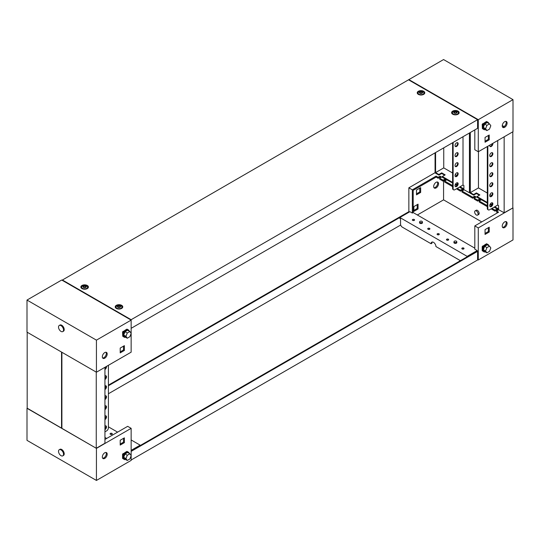 <?xml version="1.0" encoding="UTF-8"?>
<svg xmlns="http://www.w3.org/2000/svg" width="540" height="540" viewBox="0 0 540 540"><rect width="100%" height="100%" fill="white"/><g stroke="black" fill="none" stroke-linecap="round" stroke-linejoin="round"><path stroke-width="0.81" d="M414.241 219.497A1.107 0.634 0 0 0 413.033 219.355A1.107 0.634 0 0 0 412.351 219.949A1.107 0.634 0 0 0 412.675 220.394A1.107 0.634 0 0 0 413.876 220.536A1.107 0.634 0 0 0 414.565 219.949A1.107 0.634 0 0 0 414.241 219.497M414.139 220.448A1.107 0.634 0 0 0 412.776 220.448M429.597 228.366A1.107 0.634 0 0 0 428.396 228.224A1.107 0.634 0 0 0 427.714 228.812A1.107 0.634 0 0 0 428.038 229.264A1.107 0.634 0 0 0 429.239 229.406A1.107 0.634 0 0 0 429.921 228.812A1.107 0.634 0 0 0 429.597 228.366M429.502 229.318A1.107 0.634 0 0 0 428.132 229.318M438.973 233.773A1.107 0.634 0 0 0 437.771 233.638A1.107 0.634 0 0 0 437.083 234.225A1.107 0.634 0 0 0 437.407 234.677A1.107 0.634 0 0 0 438.615 234.812A1.107 0.634 0 0 0 439.297 234.225A1.107 0.634 0 0 0 438.973 233.773M438.871 234.725A1.107 0.634 0 0 0 437.508 234.725M448.342 239.186A1.107 0.634 0 0 0 447.14 239.051A1.107 0.634 0 0 0 446.459 239.638A1.107 0.634 0 0 0 446.783 240.091A1.107 0.634 0 0 0 447.984 240.226A1.107 0.634 0 0 0 448.666 239.638A1.107 0.634 0 0 0 448.342 239.186M448.247 240.138A1.107 0.634 0 0 0 446.877 240.138M463.705 248.056A1.107 0.634 0 0 0 462.503 247.914A1.107 0.634 0 0 0 461.822 248.508A1.107 0.634 0 0 0 462.146 248.954A1.107 0.634 0 0 0 463.347 249.095A1.107 0.634 0 0 0 464.029 248.508A1.107 0.634 0 0 0 463.705 248.056M463.61 249.007A1.107 0.634 0 0 0 462.24 249.007M475.146 210.857L476.192 210.256A2.457 1.418 60 0 1 477.421 210.377A2.457 1.418 60 0 1 479.021 212.537A2.457 1.418 60 0 1 478.643 214.508L477.603 215.109A2.457 1.418 -120 0 0 477.981 213.138A2.457 1.418 -120 0 0 476.375 210.978A2.457 1.418 -120 0 0 475.146 210.857A2.457 1.418 -120 0 0 474.775 212.821A2.457 1.418 -120 0 0 476.375 214.988A2.457 1.418 -120 0 0 477.603 215.109M436.111 187.927A3.436 1.985 120 0 0 438.352 184.903A3.436 1.985 120 0 0 437.825 182.149A3.436 1.985 120 0 0 436.111 182.318A3.436 1.985 120 0 0 433.863 185.341A3.436 1.985 120 0 0 434.389 188.096A3.436 1.985 120 0 0 436.111 187.927M434.012 187.751A3.436 1.985 120 0 0 435.24 187.427A3.436 1.985 120 0 0 437.346 184.802A3.436 1.985 120 0 0 437.339 181.994M504.671 227.509A3.436 1.985 120 0 0 506.912 224.485A3.436 1.985 120 0 0 506.385 221.731A3.436 1.985 120 0 0 504.671 221.9A3.436 1.985 120 0 0 502.423 224.93A3.436 1.985 120 0 0 502.949 227.684A3.436 1.985 120 0 0 504.671 227.509M505.899 221.576A3.436 1.985 -60 0 1 505.906 224.384A3.436 1.985 -60 0 1 503.8 227.009A3.436 1.985 -60 0 1 502.571 227.333M460.411 260.678L435.935 246.55A3.436 1.985 -120 0 0 434.437 243.095A3.436 1.985 -120 0 0 431.784 242.17A3.436 1.985 -120 0 0 431.075 243.743L402.28 227.124A2.457 1.418 -120 0 1 400.545 224.114L400.545 218.903L399.85 218.504L399.85 217.499L409.914 211.687L412.331 213.084L412.331 189.83L436.111 176.101L438.122 177.269L438.122 178.268L436.111 177.107L436.111 176.101M439.648 178.146L443.117 180.151L443.117 181.157L439.648 179.152L439.648 178.146L441.558 177.046L440.033 176.162L438.122 177.269M452.594 186.624L444.65 182.034L444.65 181.035L452.594 185.625M457.286 188.332L460.478 190.175L460.478 191.174L457.009 189.169L457.009 188.487M462.004 191.052L472.696 197.228L472.696 198.227L462.004 192.058L462.004 191.052L463.914 189.952L462.389 189.068L460.478 190.175M474.221 198.113L477.698 200.111L477.698 201.116L474.221 199.112L474.221 198.113L476.132 197.006L474.606 196.128L472.696 197.228M487.31 206.665L479.223 202.001L479.223 200.995L487.31 205.666M492.001 208.373L495.052 210.134L495.052 211.14L491.582 209.135L491.582 208.609M477.225 251.154L477.225 250.553L474.815 249.156L474.815 225.909L478.285 227.914L478.285 259.983L513 239.935L513 207.873L504.151 212.78L494.782 207.569M435.065 172.699L408.854 187.826L412.331 189.83M408.854 187.826L408.854 211.68L108.405 385.142M477.589 259.578L478.285 259.983M494.08 207.171L497.138 208.73M477.029 196.688L476.483 197.006L479.776 198.713M459.365 187.124L462.557 188.771M442.267 176.837L441.902 177.046L445.203 178.747M444.65 181.035L446.56 179.928L445.027 179.05L443.117 180.151M479.223 200.995L481.133 199.894L479.608 199.01L477.698 200.111M497.725 212.679L496.577 212.018L496.577 211.019L498.488 209.912L496.962 209.034L495.052 210.134M496.577 211.019L498.596 212.179L474.815 225.909M478.285 227.914L513 207.873M479 214.117A2.457 1.418 60 0 1 478.285 213.881M413.89 210.377L417.19 208.474L417.19 204.667M416.495 193.84L419.789 191.936L419.789 188.129M488.828 245.72A4.171 2.41 120 0 0 488.045 244.559A4.171 2.41 120 0 0 485.96 244.769A4.171 2.41 120 0 0 483.233 248.447A4.171 2.41 120 0 0 483.874 251.788L483.314 251.471A4.171 2.41 -60 0 1 482.679 248.123A4.171 2.41 -60 0 1 485.399 244.445L482.45 246.449M487.033 244.073L486.614 243.743L485.413 244.445M485.055 234.428L489.22 232.018L489.22 227.212L485.055 229.615L485.055 234.428M412.331 213.084L413.195 212.578L413.195 190.337L436.111 177.107M467.161 256.784L467.161 256.365L399.85 217.499M467.161 256.365L477.225 250.553M413.195 212.578L474.815 248.157M440.559 177.471L440.033 177.167L438.122 178.268M497.624 210.418L496.962 210.033L495.052 211.14M480.263 200.394L479.608 200.016L477.698 201.116M475.268 197.505L474.606 197.127L472.696 198.227M463.043 190.451L462.389 190.073L460.478 191.174M445.689 180.434L445.027 180.05L443.117 181.157M481.754 221.9L443.57 199.854L417.359 214.988M443.57 180.893L443.57 199.854M413.89 206.57L413.89 211.376L418.055 208.973L418.055 204.161L413.89 206.57M416.495 190.033L416.495 194.846L420.66 192.436L420.66 187.63L416.495 190.033M488.356 227.711L488.356 231.518L485.055 233.422M432.277 242.021A3.436 1.985 -120 0 0 431.939 243.243L431.075 243.743M488.356 231.518L489.22 232.018M419.789 191.936L420.66 192.436M417.19 208.474L418.055 208.973M496.962 210.033L496.962 209.034M479.608 200.016L479.608 199.01M474.606 197.127L474.606 196.128M462.389 190.073L462.389 189.068M445.027 180.05L445.027 179.05M440.033 177.167L440.033 176.162M482.814 245.943L483.253 246.193L482.382 246.692L482.645 246.038M482.207 246.591L482.207 250.803L482.382 246.692M483.253 246.193L483.253 246.767M483.874 251.788A4.171 2.41 120 0 0 485.264 251.883M485.399 244.445A4.171 2.41 -60 0 1 487.492 244.242L488.045 244.559M489.517 246.119L487.262 244.816L484.657 246.321L483.354 249.683L484.657 251.532L486.911 252.835L489.517 251.329L490.82 247.975L489.517 246.119L486.911 247.624L485.608 250.985L486.911 252.835M484.657 246.321L486.911 247.624M483.354 249.683L485.608 250.985M104.76 352.573A3.436 1.985 120 0 0 102.512 355.604A3.436 1.985 120 0 0 103.039 358.358A3.436 1.985 120 0 0 104.76 358.182A3.436 1.985 120 0 0 107.008 355.158A3.436 1.985 120 0 0 106.481 352.404A3.436 1.985 120 0 0 104.76 352.573M105.989 352.249A3.436 1.985 -60 0 1 106.002 355.057A3.436 1.985 -60 0 1 103.889 357.683A3.436 1.985 -60 0 1 102.661 358.007M61.715 280.017L131.146 320.105L96.431 340.146L27 300.065L61.715 280.017M27 300.065L27 332.127L96.431 372.215L131.146 352.175L131.146 333.443M131.146 333.301L131.146 319.7L62.41 280.017L443.57 59.555L513 99.644L478.285 119.684L408.854 79.596M96.431 372.215L96.431 340.146M127.393 329.454L126.974 329.123L125.773 329.819M129.188 331.101A4.171 2.41 120 0 0 128.405 329.94A4.171 2.41 120 0 0 126.32 330.143A4.171 2.41 120 0 0 123.593 333.821A4.171 2.41 120 0 0 124.234 337.169L123.674 336.845A4.171 2.41 -60 0 1 123.039 333.504A4.171 2.41 -60 0 1 125.759 329.825L122.809 331.83M124.376 345.661L120.211 348.064L120.211 352.877L124.376 350.467L124.376 345.661M123.505 346.16L123.505 349.967L120.211 351.871M123.505 349.967L124.376 350.467M122.567 331.972L122.742 336.278L122.567 331.972L123.005 331.418M123.613 332.141L123.174 331.317M122.742 332.066L123.613 331.567M125.759 329.825A4.171 2.41 -60 0 1 127.852 329.616L128.405 329.94M124.234 337.169A4.171 2.41 120 0 0 125.624 337.264M129.877 331.499L127.622 330.197L125.017 331.702L123.714 335.057L125.017 336.913L127.271 338.216L129.877 336.71L131.18 333.349L129.877 331.499L127.271 333.005L125.969 336.359L127.271 338.216M123.714 335.057L125.969 336.359M125.017 331.702L127.271 333.005M61.02 325.634A3.537 2.038 60 0 1 63.328 328.752A3.537 2.038 60 0 1 62.788 331.58A3.537 2.038 60 0 1 61.02 331.412A3.537 2.038 60 0 1 58.712 328.293A3.537 2.038 60 0 1 59.252 325.458A3.537 2.038 60 0 1 61.02 325.634M59.252 325.458L59.947 325.06A3.537 2.038 60 0 1 61.715 325.235A3.537 2.038 60 0 1 64.024 328.347A3.537 2.038 60 0 1 63.484 331.182L62.788 331.58M505.899 121.365A3.436 1.985 -60 0 1 505.906 124.173A3.436 1.985 -60 0 1 503.8 126.799A3.436 1.985 -60 0 1 502.571 127.123M504.671 121.689A3.436 1.985 -60 0 1 506.385 121.52A3.436 1.985 -60 0 1 506.912 124.274A3.436 1.985 -60 0 1 504.671 127.298A3.436 1.985 -60 0 1 502.949 127.467A3.436 1.985 -60 0 1 502.423 124.713A3.436 1.985 -60 0 1 504.671 121.689M513 99.644L513 131.706L478.285 151.754L474.815 149.749L474.815 129.904M478.285 151.754L478.285 119.684M482.45 124.193L485.393 122.195M485.413 122.182L486.614 121.487L486.945 121.797M489.22 139.826L485.055 142.229L485.055 137.423L489.22 135.014L489.22 139.826L488.356 139.327L485.055 141.23M502.261 125.51L504.124 126.583M488.356 135.52L488.356 139.327M485.264 129.627A4.171 2.41 -60 0 1 483.874 129.532A4.171 2.41 -60 0 1 483.233 126.184A4.171 2.41 -60 0 1 485.96 122.513A4.171 2.41 -60 0 1 488.045 122.303A4.171 2.41 -60 0 1 488.828 123.464M488.045 122.303L487.492 121.979A4.171 2.41 120 0 0 485.399 122.189A4.171 2.41 120 0 0 482.679 125.867A4.171 2.41 120 0 0 483.314 129.208L483.874 129.532M486.911 130.579L484.657 129.276L483.354 127.42L484.657 124.065L487.262 122.56L489.517 123.863L490.82 125.712L489.517 129.073L486.911 130.579L485.608 128.722L486.911 125.368L489.517 123.863M483.354 127.42L485.608 128.722M484.657 124.065L486.911 125.368M482.645 123.782L482.207 124.335L482.382 128.642L482.207 124.335M483.253 124.511L483.253 123.93L482.382 124.436M483.253 123.93L482.814 123.68M110.403 434.295A1.107 0.634 -0 0 0 111.605 434.437A1.107 0.634 -0 0 0 112.286 433.843A1.107 0.634 -0 0 0 111.962 433.397A1.107 0.634 -0 0 0 110.761 433.256A1.107 0.634 -0 0 0 110.079 433.843A1.107 0.634 -0 0 0 110.403 434.295M105.989 452.459A3.436 1.985 -60 0 1 106.002 455.267A3.436 1.985 -60 0 1 103.889 457.893A3.436 1.985 -60 0 1 102.661 458.217M104.76 458.399A3.436 1.985 -60 0 1 103.039 458.568A3.436 1.985 -60 0 1 102.512 455.814A3.436 1.985 -60 0 1 104.76 452.783A3.436 1.985 -60 0 1 106.481 452.615A3.436 1.985 -60 0 1 107.008 455.369A3.436 1.985 -60 0 1 104.76 458.399M111.868 434.349A1.107 0.634 -0 0 0 110.498 434.349M27.175 408.193L96.431 448.376L131.146 428.335L127.669 426.33L104.936 439.459M131.146 428.335L131.146 455.558M131.146 455.706L131.146 460.404L96.431 480.445L27 440.357L27 408.294M96.431 448.376L96.431 480.445M122.809 454.086L125.753 452.088A4.171 2.41 120 0 0 123.039 455.76A4.171 2.41 120 0 0 123.674 459.101L124.234 459.425A4.171 2.41 -60 0 1 123.593 456.084A4.171 2.41 -60 0 1 126.32 452.405A4.171 2.41 -60 0 1 128.405 452.196A4.171 2.41 -60 0 1 129.188 453.357M125.773 452.081L126.974 451.379L127.393 451.71M120.211 440.255L124.376 437.852L124.376 442.665L120.211 445.068L120.211 440.255M131.146 439.958L140.15 445.156L131.146 450.36M108.405 426.83L117.605 432.142M106.67 438.453L104.936 437.454M123.505 438.352L123.505 442.166L120.211 444.069M140.15 445.156L140.15 445.581M124.376 442.665L123.505 442.166M125.624 459.52A4.171 2.41 -60 0 1 124.234 459.425M128.405 452.196L127.852 451.879A4.171 2.41 120 0 0 125.759 452.081M127.271 460.471L125.017 459.169L123.714 457.313L125.017 453.958L127.622 452.452L129.877 453.755L131.18 455.612L129.877 458.966L127.271 460.471L125.969 458.615L127.271 455.261L129.877 453.755M125.017 453.958L127.271 455.261M123.714 457.313L125.969 458.615M123.005 453.674L122.567 454.228L122.567 458.44L123.039 458.365M122.567 454.228L122.742 458.534M122.742 454.329L123.613 453.83L123.613 454.403M123.613 453.83L123.174 453.58M61.02 455.672A3.537 2.038 60 0 1 58.712 452.554A3.537 2.038 60 0 1 59.252 449.726A3.537 2.038 60 0 1 61.02 449.901A3.537 2.038 60 0 1 63.328 453.013A3.537 2.038 60 0 1 62.788 455.848A3.537 2.038 60 0 1 61.02 455.672M59.252 449.726L59.947 449.32A3.537 2.038 60 0 1 61.715 449.496A3.537 2.038 60 0 1 64.024 452.615A3.537 2.038 60 0 1 63.484 455.443L62.788 455.848M454.403 242.305A1.377 0.796 0 0 0 455.942 242.467A1.377 0.796 0 0 0 456.745 241.684A1.377 0.796 0 0 0 456.347 241.178A1.377 0.796 0 0 0 454.896 240.995A1.377 0.796 0 0 0 454.005 241.684A1.377 0.796 0 0 0 454.403 242.305M454.005 241.684L453.904 242.48A1.472 0.851 0 0 0 453.904 242.541A1.472 0.851 0 0 0 454.336 243.142A1.472 0.851 0 0 0 455.936 243.331A1.472 0.851 0 0 0 456.847 242.541A1.472 0.851 0 0 0 456.847 242.48L456.745 241.684M104.936 387.747L105.887 387.2M108.405 385.742L409.381 211.977L408.854 211.68M105.975 386.546L104.936 387.146M131.146 451.379L477.589 251.363L477.07 251.06L131.146 450.779M477.589 251.363L477.589 259.983L131.146 459.999M400.694 225.011L108.405 393.761M420.032 222.46A1.377 0.796 0 0 0 421.578 222.622A1.377 0.796 0 0 0 422.381 221.846A1.377 0.796 0 0 0 421.976 221.339A1.377 0.796 0 0 0 420.525 221.157A1.377 0.796 0 0 0 419.634 221.846A1.377 0.796 0 0 0 420.032 222.46M419.634 221.846L419.539 222.642A1.472 0.851 0 0 0 419.533 222.703A1.472 0.851 0 0 0 419.965 223.304A1.472 0.851 0 0 0 421.571 223.486A1.472 0.851 0 0 0 422.483 222.703A1.472 0.851 0 0 0 422.476 222.642L422.381 221.846M119.347 307.402L120.326 306.828L120.008 306.166L118.638 305.87L117.659 306.443L117.977 307.105L119.347 307.402M120.224 306.902L120.002 306.437M119.995 306.301L118.638 306.072L117.761 306.572M121.075 305.836A2.943 1.701 180 0 1 121.939 307.037A2.943 1.701 180 0 1 120.123 308.61A2.943 1.701 180 0 1 116.91 308.239A2.943 1.701 180 0 1 116.046 307.037A2.943 1.701 180 0 1 117.869 305.465A2.943 1.701 180 0 1 121.075 305.836M121.939 307.037L121.939 308.077A2.943 1.701 180 0 1 121.925 308.252M120.103 305.998A1.573 0.905 180 0 1 120.103 307.28A1.573 0.905 180 0 1 117.882 307.28A1.573 0.905 180 0 1 117.882 305.998A1.573 0.905 180 0 1 120.103 305.998M116.059 308.252A2.943 1.701 180 0 1 116.046 308.077L116.046 307.037M418.338 94.365A3.773 2.18 180 0 1 417.467 93.582A3.773 2.18 180 0 1 418.966 90.99A3.773 2.18 180 0 1 423.677 91.287A3.773 2.18 180 0 1 424.548 93.582A3.773 2.18 180 0 1 418.338 94.365M417.96 94.115A3.051 1.762 180 0 1 418.061 93.569M81.959 288.576A3.773 2.18 180 0 1 81.088 287.793A3.773 2.18 180 0 1 82.586 285.201A3.773 2.18 180 0 1 87.298 285.491A3.773 2.18 180 0 1 88.169 287.793A3.773 2.18 180 0 1 81.959 288.576M81.581 288.32A3.051 1.762 180 0 1 81.682 287.779M452.702 114.21A3.773 2.18 180 0 1 451.832 113.427A3.773 2.18 180 0 1 453.337 110.835A3.773 2.18 180 0 1 458.042 111.125A3.773 2.18 180 0 1 458.912 113.427A3.773 2.18 180 0 1 452.702 114.21M452.324 113.954A3.051 1.762 180 0 1 452.425 113.414M116.323 308.421A3.773 2.18 180 0 1 115.452 307.631A3.773 2.18 180 0 1 116.957 305.039A3.773 2.18 180 0 1 121.662 305.336A3.773 2.18 180 0 1 122.533 307.631A3.773 2.18 180 0 1 116.323 308.421M115.945 308.165A3.051 1.762 180 0 1 116.046 307.618M62.41 280.422L62.41 280.017M408.854 80.001L477.589 119.684L131.146 319.7M131.146 328.32L477.589 128.304L477.589 119.684M121.939 307.618A3.051 1.762 180 0 1 122.04 308.165M458.318 113.414A3.051 1.762 180 0 1 458.42 113.954M87.575 287.779A3.051 1.762 180 0 1 87.676 288.32M423.954 93.569A3.051 1.762 180 0 1 424.055 94.115M84.983 287.564L85.955 286.983L85.637 286.322L84.267 286.025L83.295 286.605L83.612 287.267L84.983 287.564M85.853 287.057L85.631 286.598M85.624 286.463L84.267 286.227L83.396 286.726M86.711 285.991A2.943 1.701 180 0 1 87.575 287.192A2.943 1.701 180 0 1 85.752 288.765A2.943 1.701 180 0 1 82.546 288.401A2.943 1.701 180 0 1 81.682 287.192A2.943 1.701 180 0 1 83.498 285.626A2.943 1.701 180 0 1 86.711 285.991M87.575 287.192L87.575 288.238A2.943 1.701 180 0 1 87.554 288.407M85.739 286.153A1.573 0.905 180 0 1 85.739 287.435A1.573 0.905 180 0 1 83.518 287.435A1.573 0.905 180 0 1 83.518 286.153A1.573 0.905 180 0 1 85.739 286.153M81.695 288.407A2.943 1.701 180 0 1 81.682 288.238L81.682 287.192M455.733 113.198L456.705 112.617L456.388 111.956L455.018 111.659L454.046 112.239L454.363 112.901L455.733 113.198M456.604 112.691L456.381 112.232M456.374 112.097L455.018 111.861L454.147 112.361M457.454 111.625A2.943 1.701 180 0 1 458.318 112.826A2.943 1.701 180 0 1 456.502 114.399A2.943 1.701 180 0 1 453.29 114.035A2.943 1.701 180 0 1 452.425 112.826A2.943 1.701 180 0 1 454.248 111.26A2.943 1.701 180 0 1 457.454 111.625M458.318 112.826L458.318 113.873A2.943 1.701 180 0 1 458.305 114.041M456.482 111.787A1.573 0.905 180 0 1 456.482 113.069A1.573 0.905 180 0 1 454.262 113.069A1.573 0.905 180 0 1 454.262 111.787A1.573 0.905 180 0 1 456.482 111.787M452.446 114.041A2.943 1.701 180 0 1 452.425 113.873L452.425 112.826M421.362 93.353L422.341 92.779L422.024 92.117L420.653 91.82L419.675 92.394L419.992 93.056L421.362 93.353M422.24 92.853L422.017 92.387M422.01 92.252L420.653 92.023L419.776 92.522M423.09 91.787A2.943 1.701 180 0 1 423.954 92.988A2.943 1.701 180 0 1 422.132 94.561A2.943 1.701 180 0 1 418.925 94.189A2.943 1.701 180 0 1 418.061 92.988A2.943 1.701 180 0 1 419.877 91.415A2.943 1.701 180 0 1 423.09 91.787M423.954 92.988L423.954 94.028A2.943 1.701 180 0 1 423.94 94.203M422.118 91.942A1.573 0.905 180 0 1 422.118 93.224A1.573 0.905 180 0 1 419.897 93.224A1.573 0.905 180 0 1 419.897 91.942A1.573 0.905 180 0 1 422.118 91.942M418.075 94.203A2.943 1.701 180 0 1 418.061 94.028L418.061 92.988M491.306 206.57A2.207 1.276 120 0 0 492.75 204.62A2.207 1.276 120 0 0 492.406 202.851A2.207 1.276 120 0 0 491.306 202.959A2.207 1.276 120 0 0 489.861 204.903A2.207 1.276 120 0 0 490.199 206.678A2.207 1.276 120 0 0 491.306 206.57M489.969 206.476A2.207 1.276 120 0 0 490.786 206.267A2.207 1.276 120 0 0 492.143 204.559A2.207 1.276 120 0 0 492.115 202.757M491.306 196.547A2.207 1.276 120 0 0 492.75 194.603A2.207 1.276 120 0 0 492.406 192.827A2.207 1.276 120 0 0 491.306 192.935A2.207 1.276 120 0 0 489.861 194.886A2.207 1.276 120 0 0 490.199 196.654A2.207 1.276 120 0 0 491.306 196.547M489.969 196.452A2.207 1.276 120 0 0 490.786 196.243A2.207 1.276 120 0 0 492.143 194.535A2.207 1.276 120 0 0 492.115 192.733M491.306 186.523A2.207 1.276 120 0 0 492.75 184.579A2.207 1.276 120 0 0 492.406 182.81A2.207 1.276 120 0 0 491.306 182.918A2.207 1.276 120 0 0 489.861 184.862A2.207 1.276 120 0 0 490.199 186.638A2.207 1.276 120 0 0 491.306 186.523M489.969 186.428A2.207 1.276 120 0 0 490.786 186.226A2.207 1.276 120 0 0 492.143 184.518A2.207 1.276 120 0 0 492.115 182.709M491.306 176.506A2.207 1.276 120 0 0 492.75 174.555A2.207 1.276 120 0 0 492.406 172.787A2.207 1.276 120 0 0 491.306 172.894A2.207 1.276 120 0 0 489.861 174.845A2.207 1.276 120 0 0 490.199 176.614A2.207 1.276 120 0 0 491.306 176.506M489.969 176.411A2.207 1.276 120 0 0 490.786 176.202A2.207 1.276 120 0 0 492.143 174.494A2.207 1.276 120 0 0 492.115 172.692M491.306 166.482A2.207 1.276 120 0 0 492.75 164.538A2.207 1.276 120 0 0 492.406 162.763A2.207 1.276 120 0 0 491.306 162.878A2.207 1.276 120 0 0 489.861 164.822A2.207 1.276 120 0 0 490.199 166.59A2.207 1.276 120 0 0 491.306 166.482M489.969 166.388A2.207 1.276 120 0 0 490.786 166.185A2.207 1.276 120 0 0 492.143 164.477A2.207 1.276 120 0 0 492.115 162.668M491.306 156.458A2.207 1.276 120 0 0 492.75 154.514A2.207 1.276 120 0 0 492.406 152.746A2.207 1.276 120 0 0 491.306 152.854A2.207 1.276 120 0 0 489.861 154.798A2.207 1.276 120 0 0 490.199 156.573A2.207 1.276 120 0 0 491.306 156.458M489.969 156.364A2.207 1.276 120 0 0 490.786 156.161A2.207 1.276 120 0 0 492.143 154.454A2.207 1.276 120 0 0 492.115 152.644M489.78 145.112A2.207 1.276 120 0 0 490.199 146.549A2.207 1.276 120 0 0 491.306 146.441A2.207 1.276 120 0 0 492.824 143.357M489.969 146.347A2.207 1.276 120 0 0 490.786 146.138A2.207 1.276 120 0 0 492.338 143.64M492.183 204.458L490.955 205.166L489.969 204.593M487.31 203.06L477.421 197.552M479.365 195.224L476.408 193.523L473.6 195.143L469.78 192.942L469.78 132.813M476.408 193.523L476.408 192.922L479.885 194.92L477.07 196.547L487.31 202.46M490.955 205.166L490.955 204.566L490.199 204.127M476.881 197.242L477.07 196.547M474.012 197.471L474.842 197.755M473.6 195.143L473.6 194.542L470.3 192.638L470.3 132.509M504.151 136.822L504.151 212.78M494.775 206.766L498.596 208.973L498.596 205.565L497.725 205.065L497.725 140.528M490.955 204.566L492.338 203.769M491.596 195.514L489.969 194.576M487.31 193.037L478.46 187.927L478.46 151.652M470.3 192.638L478.46 187.927M473.6 194.542L476.408 192.922M512.825 131.807L512.825 207.772M487.829 208.771A2.457 1.418 120 0 0 488.342 209.898L487.823 209.594A2.457 1.418 -60 0 1 487.31 208.474L487.829 208.771L487.829 146.239M487.31 146.543L487.31 208.474M488.342 209.898A2.457 1.418 120 0 0 489.571 209.776L497.725 205.065M456.59 186.523A2.207 1.276 120 0 0 458.035 184.579A2.207 1.276 120 0 0 457.697 182.81A2.207 1.276 120 0 0 456.59 182.918A2.207 1.276 120 0 0 455.146 184.862A2.207 1.276 120 0 0 455.483 186.638A2.207 1.276 120 0 0 456.59 186.523M455.254 186.428A2.207 1.276 120 0 0 456.07 186.226A2.207 1.276 120 0 0 457.434 184.518A2.207 1.276 120 0 0 457.4 182.709M456.59 176.506A2.207 1.276 120 0 0 458.035 174.555A2.207 1.276 120 0 0 457.697 172.787A2.207 1.276 120 0 0 456.59 172.894A2.207 1.276 120 0 0 455.146 174.845A2.207 1.276 120 0 0 455.483 176.614A2.207 1.276 120 0 0 456.59 176.506M455.254 176.411A2.207 1.276 120 0 0 456.07 176.202A2.207 1.276 120 0 0 457.434 174.494A2.207 1.276 120 0 0 457.4 172.692M456.59 166.482A2.207 1.276 120 0 0 458.035 164.538A2.207 1.276 120 0 0 457.697 162.763A2.207 1.276 120 0 0 456.59 162.878A2.207 1.276 120 0 0 455.146 164.822A2.207 1.276 120 0 0 455.483 166.59A2.207 1.276 120 0 0 456.59 166.482M455.254 166.388A2.207 1.276 120 0 0 456.07 166.185A2.207 1.276 120 0 0 457.434 164.477A2.207 1.276 120 0 0 457.4 162.668M456.59 156.458A2.207 1.276 120 0 0 458.035 154.514A2.207 1.276 120 0 0 457.697 152.746A2.207 1.276 120 0 0 456.59 152.854A2.207 1.276 120 0 0 455.146 154.798A2.207 1.276 120 0 0 455.483 156.573A2.207 1.276 120 0 0 456.59 156.458M455.254 156.364A2.207 1.276 120 0 0 456.07 156.161A2.207 1.276 120 0 0 457.434 154.454A2.207 1.276 120 0 0 457.4 152.651M456.59 146.441A2.207 1.276 120 0 0 458.035 144.49A2.207 1.276 120 0 0 457.697 142.722A2.207 1.276 120 0 0 456.59 142.83A2.207 1.276 120 0 0 455.146 144.781A2.207 1.276 120 0 0 455.483 146.549A2.207 1.276 120 0 0 456.59 146.441M455.254 146.347A2.207 1.276 120 0 0 456.07 146.138A2.207 1.276 120 0 0 457.434 144.43A2.207 1.276 120 0 0 457.4 142.628M469.436 133.009L469.436 192.74L460.067 187.529M457.468 184.417L456.239 185.126L455.254 184.552M452.594 183.019L442.712 177.512M444.65 175.183L441.7 173.475L438.885 175.102L435.065 172.894L435.065 152.854M469.436 192.74L469.78 192.537M441.7 173.475L441.7 172.874L445.169 174.879L442.355 176.506L452.594 182.419M456.239 185.126L456.239 184.518L455.483 184.086M442.172 177.201L442.355 176.506M440.235 177.809L439.506 177.464M438.885 175.102L438.885 174.501L435.584 172.597L435.584 152.55M460.06 186.725L463.88 188.933L463.88 185.524L463.01 185.024L463.01 136.721M456.239 184.518L457.623 183.722M456.881 175.473L455.254 174.535M452.594 172.996L443.745 167.886L443.745 147.845M435.584 172.597L443.745 167.886M438.885 174.501L441.7 172.874M453.121 188.73A2.457 1.418 120 0 0 453.627 189.851L453.107 189.554A2.457 1.418 -60 0 1 452.594 188.426L453.121 188.73L453.121 142.432M452.594 142.729L452.594 188.426M453.627 189.851A2.457 1.418 120 0 0 454.856 189.729L463.01 185.024M96.255 372.114L61.891 352.269L61.891 428.436L96.255 448.274L96.255 372.114M96.255 448.274L104.936 443.266L104.936 367.301M104.936 368.807A2.207 1.276 120 0 0 105.968 366.707M104.936 378.824A2.207 1.276 120 0 0 105.746 375.719M104.936 388.847A2.207 1.276 120 0 0 105.746 385.736M104.936 398.871A2.207 1.276 120 0 0 105.746 395.759M104.936 408.888A2.207 1.276 120 0 0 105.746 405.783M104.936 418.912A2.207 1.276 120 0 0 105.746 415.8M104.936 428.929A2.207 1.276 120 0 0 105.746 425.824M108.405 365.296L108.405 427.835A2.457 1.418 120 0 1 106.67 430.839L104.936 431.838M104.936 369.508A2.207 1.276 120 0 0 106.454 366.424M104.936 379.532A2.207 1.276 120 0 0 106.38 377.582A2.207 1.276 120 0 0 106.036 375.813A2.207 1.276 120 0 0 104.936 375.921M104.936 389.549A2.207 1.276 120 0 0 106.38 387.605A2.207 1.276 120 0 0 106.036 385.837A2.207 1.276 120 0 0 104.936 385.945M104.936 399.573A2.207 1.276 120 0 0 106.38 397.622A2.207 1.276 120 0 0 106.036 395.854A2.207 1.276 120 0 0 104.936 395.962M104.936 409.597A2.207 1.276 120 0 0 106.38 407.646A2.207 1.276 120 0 0 106.036 405.877A2.207 1.276 120 0 0 104.936 405.986M104.936 419.614A2.207 1.276 120 0 0 106.38 417.67A2.207 1.276 120 0 0 106.036 415.894A2.207 1.276 120 0 0 104.936 416.009M104.936 429.638A2.207 1.276 120 0 0 106.38 427.687A2.207 1.276 120 0 0 106.036 425.918A2.207 1.276 120 0 0 104.936 426.026M61.54 352.073L27.175 332.228L27.175 408.389L61.54 428.233L61.54 352.073M61.891 428.031L61.54 428.233"/></g></svg>
